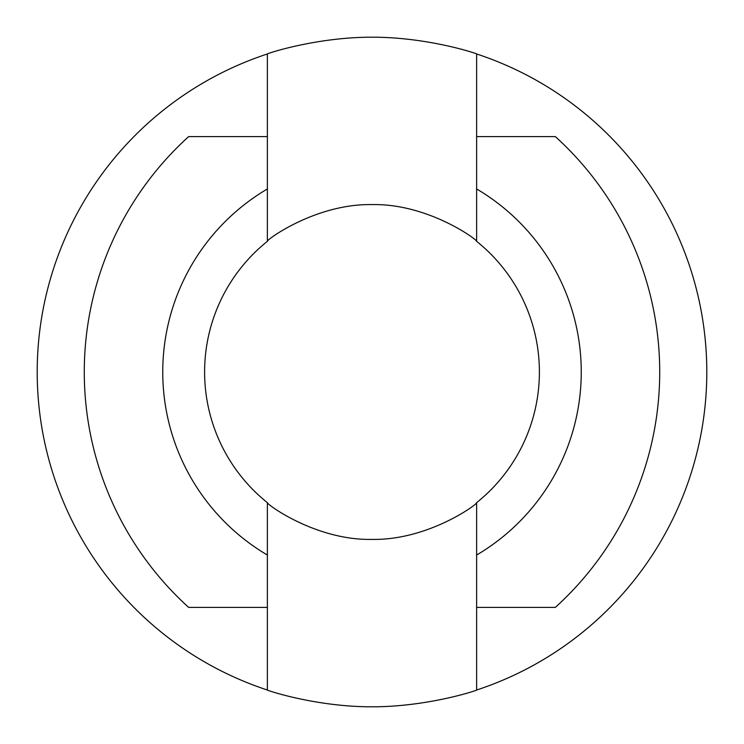 <?xml version="1.0" encoding="UTF-8"?>
<svg xmlns="http://www.w3.org/2000/svg" width="744" height="744" viewBox="0 0 744 744"><rect width="100%" height="100%" fill="white"/><g stroke="black" fill="none" stroke-linecap="round" stroke-linejoin="round"><path stroke-width="1.12" d="M188.799 136.598L267.375 136.598L267.375 53.968A334.8 334.8 0 0 0 267.375 690.032L267.375 607.402L188.799 607.402M555.201 136.598L476.625 136.598L476.625 53.968A334.8 334.8 0 0 1 476.625 690.032L476.625 607.402L555.201 607.402M476.625 241.326A167.4 167.4 0 0 1 476.625 502.674L476.625 555.043A212.431 212.431 0 0 0 476.625 188.957L476.625 241.326C477.899 240.191 428.302 203.475 372.186 204.6C315.893 203.456 265.915 240.182 267.375 241.326L267.375 188.957A212.431 212.431 0 0 0 267.375 555.043L267.375 502.674C266.101 503.809 315.698 540.525 371.814 539.4C428.107 540.544 478.085 503.818 476.625 502.674M267.375 502.674A167.4 167.4 0 0 1 267.375 241.326M267.375 690.032C266.157 690.153 316.023 706.912 371.898 706.8C427.847 706.921 477.936 690.153 476.625 690.032M476.625 53.968C477.843 53.847 427.977 37.088 372.102 37.2C316.154 37.079 266.064 53.847 267.375 53.968M267.375 136.589L267.375 188.957M476.625 136.589L476.625 188.957M188.706 607.439A317.614 317.614 0 0 1 188.706 136.561M267.375 607.402L267.375 555.043M555.275 136.552A317.614 317.614 0 0 1 555.275 607.448M476.625 607.411L476.625 555.043"/></g></svg>
